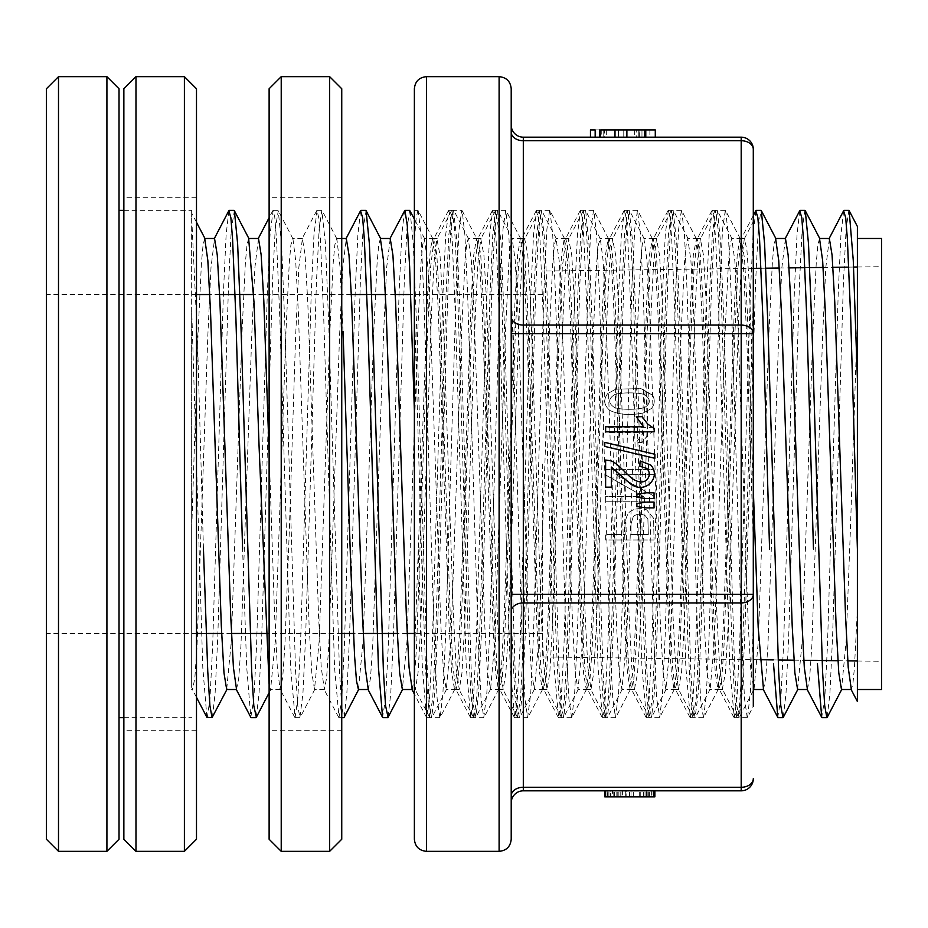 <?xml version="1.0" encoding="UTF-8"?>
<svg xmlns="http://www.w3.org/2000/svg" width="928" height="928" viewBox="0 0 928 928"><rect width="100%" height="100%" fill="white"/><g stroke="black" fill="none" stroke-linecap="round" stroke-linejoin="round"><path stroke-width="0.7" stroke-dasharray="4.64 3.48" d="M843.656 210.934L840.954 234.39L838.262 291.879L827.463 645.691L824.76 698.819L821.698 717.24M799.739 210.737L797.036 234.656L794.345 291.833L783.557 645.552L780.854 698.796L777.78 717.158M755.821 210.842L753.118 234.448L750.416 292.204L739.628 645.633L736.936 698.946L734.234 717.518L729.756 667.255L718.956 317.91L715.627 239.006L713.945 217.813L712.275 210.389L709.212 234.448L706.51 291.879L695.71 645.749L693.019 698.819L690.316 717.599L685.838 667.325L675.039 317.631L671.698 238.821L670.028 217.546L668.357 210.563L665.295 234.401L662.604 291.879L651.804 645.679L649.101 698.946L646.41 717.425L641.921 667.116L631.144 318.026L627.792 238.786L626.11 217.662L624.451 210.412L621.377 234.622L618.686 291.972L607.886 645.633L605.195 698.784L602.492 717.646L598.015 667.302L587.227 317.875L583.886 239.064L582.204 217.616L580.534 210.424L577.471 234.413L574.757 292.169L563.969 645.575L561.266 699.016L558.575 717.46L554.097 667.302L543.298 317.933L539.968 238.832L538.298 217.802L536.616 210.552L533.554 234.401L530.862 291.786L520.063 645.737L517.36 698.749L514.657 717.611L510.18 667.197L499.392 317.689L496.039 238.879L494.369 217.604L492.71 210.401L489.636 234.575L486.945 291.81L476.145 645.668L473.454 698.912L470.751 717.472L466.274 667.29L455.486 318.06L452.145 238.948L450.463 217.628L448.792 210.482L445.718 234.482L443.016 292.158L432.228 645.644L429.525 698.912L426.474 717.274L422.356 667.186L418.25 549.028M404.504 210.714L401.812 234.424L399.11 292.018L388.31 645.656L385.607 698.877L382.556 717.158M360.598 210.958L357.895 234.332L355.204 291.821L344.392 645.668L341.701 698.877L338.998 717.448L334.521 667.139L323.733 317.84L320.38 238.844L318.71 217.72L317.051 210.378L313.977 234.622L311.286 291.833L300.486 645.644L297.784 698.842L295.092 717.611L290.615 667.348L279.827 317.979L276.486 239.076L274.804 217.604L273.134 210.459L270.06 234.424L267.357 292.169L256.569 645.563L253.866 699.016L250.815 717.193L246.697 667.174L242.591 549.074M228.856 210.76L226.154 234.39L223.462 291.763L212.651 645.76L209.96 698.738L207.257 717.646M206.898 717.286L202.78 667.325L191.655 308.015L191.655 687.37L192.618 689.446L194.834 678.055L197.061 645.482L207.837 335.518L211.004 267.45L214.577 238.705M857.391 610.009L857.391 689.516L857.391 610.009L854.363 668.566L852.844 684.238L851.336 689.446M236.536 689.33L238.751 678.252L240.967 645.343L251.743 335.704L254.91 267.357L258.483 238.519M269.12 452.852L274.572 614.498L277.298 666.977L280.036 689.121L282.669 678.055L284.884 645.517L289.327 530.665L295.649 335.704L298.816 267.658L302.4 238.566L305.092 255.049L307.794 302.4L318.559 616.006L321.25 667.568L324.359 689.353L326.586 678.217L328.802 645.389L339.567 335.762L342.734 267.473L346.318 238.612M368.277 689.516L370.492 678.078L372.72 645.424L383.496 335.484L386.663 267.484L390.236 238.566M412.194 689.33L414.41 678.148L416.626 645.447L427.402 335.739L430.569 267.45L434.142 238.589L436.833 255.026L439.536 302.331L450.3 616.03L452.992 667.499L456.1 689.481L458.328 678.078L460.543 645.354L471.32 335.704L474.475 267.67L478.059 238.496L480.75 255.096L483.453 302.319L494.218 616.122L496.909 667.452L499.6 689.04L502.234 678.136L504.461 645.47L515.226 335.669L518.392 267.438L521.977 238.716L524.668 255.014L527.359 302.215L538.136 616.285L540.827 667.568L543.518 688.936L546.151 678.217L548.367 645.354L559.143 335.553L562.322 267.415L565.894 238.484L568.586 255.223L571.277 302.157L582.053 616.227L584.744 667.534L587.436 689.11L590.069 678.043L592.284 645.54L603.061 335.716L606.216 267.6L609.394 238.96L612.492 255.003L615.194 302.342L625.959 615.96L628.65 667.568L631.342 688.994L633.986 678.171L636.214 645.273L646.978 335.762L650.134 267.531L653.3 238.983L656.409 255.072L659.1 302.168L669.877 616.296L672.568 667.383L675.259 689.121L677.892 678.078L680.12 645.494L690.896 335.495L694.063 267.508L697.218 238.983L700.327 255.142L703.018 302.226L713.794 616.32L716.486 667.638L719.177 688.912L721.81 678.217L724.026 645.401L734.802 335.623L737.969 267.357L741.136 238.995L744.488 258.193L747.423 313.583L753.292 488.696M763.5 689.516L765.728 678.055L767.943 645.424L778.72 335.692L781.875 267.658L785.459 238.519M807.418 689.388L809.634 678.206L811.861 645.366L822.626 335.75L825.804 267.426L829.377 238.67M857.391 317.991L857.391 238.484L857.391 317.991L850.373 530.63L846.139 641.341L841.487 689.516M819.528 238.6L817.904 244.783L816.269 262.728L812.998 330.182L802.221 641.318L797.57 689.284M775.622 238.624L773.987 244.598L772.351 262.775L769.08 330.066L758.304 641.48L754.081 689.086L750.972 672.788L748.281 625.866L737.505 311.854L734.814 260.524L731.705 238.542L730.069 244.818L728.434 262.81L725.162 330.298L714.398 641.225L710.164 689.04L707.055 672.997L704.364 625.658L693.599 312.086L690.908 260.478L687.787 238.6L686.152 244.656L684.504 262.914L681.245 330.356L670.48 641.445L665.828 689.458L663.149 672.939L660.446 625.878L649.67 311.773L646.99 260.652L643.881 238.496L642.246 244.76L640.61 262.786L637.339 330.078L626.562 641.294L621.922 689.365L619.22 672.858L616.54 625.797L605.752 311.738L603.072 260.408L600.37 239.088L598.328 244.714L596.692 262.694L593.421 330.252L582.656 641.399L578.005 689.411L575.314 672.928L572.622 625.739L561.858 311.994L559.155 260.536L556.046 238.484L554.41 244.748L552.775 262.937L549.504 330.275L538.739 641.294L534.505 689.11L531.396 672.904L528.693 625.692L517.94 312.017L515.237 260.536L512.128 238.612L510.504 244.714L508.857 262.752L505.586 330.322L494.821 641.352L490.599 688.889L487.478 672.974L484.799 625.843L474.011 311.773L471.331 260.548L468.222 238.566L466.587 244.621L464.951 262.786L461.68 330.008L450.904 641.399L446.264 689.504L443.561 672.765L440.881 625.878L430.093 311.715L427.402 260.443L424.305 238.612L422.669 244.841L421.034 262.763L417.762 330.322L406.998 641.294L402.346 689.388M380.387 238.566L378.752 244.667L377.104 262.949L373.845 330.322L363.08 641.434L358.428 689.504M343.058 331.435L339.973 266.452L336.887 238.902L334.846 244.76L333.21 262.728L329.939 330.229L319.162 641.26L314.511 689.318L311.82 672.928L309.128 625.785L298.352 311.785L295.661 260.397L292.97 239.111L290.928 244.644L289.292 262.717L286.021 330.124L275.245 641.457L270.605 689.458M248.646 238.484L247.01 244.795L245.375 262.902L242.104 330.264L231.339 641.294L226.687 689.446M204.728 238.6L203.093 244.667L201.457 262.844L198.186 330.391L191.655 530.688L191.655 216.7L197.548 341.864L203.452 549.074M212.408 717.286L215.11 693.355L217.813 636.156L228.601 282.46L231.292 229.274L234.378 210.772M256.325 717.182L259.028 693.634L261.731 635.842L272.519 282.414L275.222 229.019L278.272 210.865L281.532 243.623L284.78 323.246L295.58 671.269L297.726 705.512L299.872 717.553L302.934 693.564L305.637 636.225L316.436 282.251L319.128 229.228L321.83 210.354L325.45 243.716L328.698 323.199L339.497 671.246L341.643 705.767L343.789 717.506M344.149 717.1L346.852 693.541L349.543 636.156L360.342 282.448L363.045 229.077L366.119 210.911M388.066 717.228L390.769 693.46L393.472 635.97L404.26 282.321L406.951 229.193L409.654 210.366M410.025 210.702L413.285 243.751L416.533 323.42L427.321 671.06L429.467 705.628L431.613 717.622L434.675 693.68L437.39 635.924L448.178 282.402L450.88 229.019L453.572 210.54L457.191 243.519L460.439 323.118L471.238 671.234L473.384 705.663L475.89 717.089L478.593 693.668L481.284 636.214L492.095 282.332L494.786 229.204L497.489 210.447L501.108 243.762L504.356 323.188L515.156 671.315L517.302 705.686L519.448 717.646L522.51 693.413L525.202 636.26L536.001 282.448L538.692 229.181L541.407 210.459L545.026 243.612L548.274 323.489L559.062 671.014L561.208 705.756L563.725 717.158L566.428 693.61L569.131 635.877L579.919 282.39L582.622 229.065L585.313 210.47M585.672 210.772L588.932 243.716L592.192 323.327L602.98 671.222L605.126 705.524L607.272 717.622L610.334 693.634L613.037 636.19L623.836 282.286L626.539 229.193L629.23 210.401L632.838 243.542L636.086 323.06L642.605 549.074L646.897 671.153L649.043 705.79L651.549 717.054L654.252 693.68L656.943 636.225L667.754 282.344L670.445 229.065L673.148 210.575L676.756 243.646L680.015 323.292L690.803 671.246L692.961 705.686L695.107 717.588L698.169 693.448L700.872 636.156L711.66 282.425L714.351 229.216L717.425 210.714L720.685 243.728L723.933 323.396L734.721 671.014L736.867 705.674L739.013 717.576L742.075 693.657L744.79 635.947L755.578 282.472L758.28 228.996L760.972 210.528M783.29 717.17L785.993 693.68L788.684 636.341L799.495 282.298L802.186 229.262L804.889 210.378M827.208 717.205L829.91 693.529L832.602 636.33L843.413 282.39L846.104 229.1L848.807 210.528M123.865 210.354L191.655 210.354L191.655 216.7L191.655 213.173M881.6 238.484L881.6 689.516M857.391 549.109L857.391 378.891M191.655 687.37L191.655 530.688M119.028 839.237L119.028 88.763M119.028 464L119.028 210.354L119.028 464M191.655 210.354L191.655 308.015M46.4 88.763L46.4 839.237M46.4 464L46.4 633.464L46.4 464M58.499 851.336L58.499 76.664M106.917 76.664L106.917 851.336M881.6 464L881.6 661.304L881.6 464M542.683 464L542.683 656.931L542.683 464M599.697 129.92L638.209 129.92L626.887 129.92L636.237 129.92L626.887 129.92L626.887 137.182L638.209 137.182L599.697 137.182L655.284 137.182M600.694 129.92L600.694 137.182L599.697 137.182M639.357 137.182L636.237 137.182L636.237 129.92L639.357 129.92L639.357 137.182M600.544 137.182L604.662 137.182L604.662 129.92L614.997 129.92L600.544 129.92L600.544 137.182M753.292 706.347L753.292 628.198L750.45 691.163L747.608 717.263L753.304 706.359L753.292 149.292A12.099 12.099 0 0 0 741.194 137.182L523.311 137.182A12.099 12.099 0 0 1 511.212 125.083L511.212 802.917L511.212 333.639L741.194 333.639L741.194 594.361L523.311 594.361L523.311 140.731L741.194 140.731L741.194 325.078L523.311 325.078A12.099 8.561 180 0 1 511.212 316.529L511.212 125.083M595.173 137.182L590.463 137.182M595.173 129.92L603.768 129.92L603.768 137.182L595.857 137.182L603.768 137.182L603.768 129.92L590.463 129.92M595.741 137.182L644.16 137.182L595.741 137.182L595.741 129.92L644.16 129.92L595.741 129.92L595.741 137.182L595.741 129.92L644.16 129.92L644.16 137.182L623.767 137.182L644.16 137.182L644.16 129.92L595.741 129.92L618.396 129.92L595.741 129.92L595.741 137.182M601.263 137.182L644.473 137.182L601.263 137.182L601.263 129.92L644.473 129.92L601.263 129.92M646.108 492.838L636.898 494.241L636.898 497.315L646.108 498.58L654.043 498.58L654.043 492.838L646.108 492.838M654.866 454.268L604.789 442.366L604.789 446.426L654.866 458.304L654.866 454.268M605.624 426.787L605.624 431.833L654.24 431.833L654.24 428.574L647.756 424.108L642.083 416.707L636.341 416.707L643.498 426.787L605.624 426.787M605.624 487.177L611.332 487.177L611.332 467.039L629.172 482.769C644.821 496.387 662.105 476.841 650.656 464.986L640.227 460.984L639.612 466.169L646.746 468.385C650.122 472.085 650.168 475.89 646.897 479.799C643.545 482.734 639.172 482.664 633.778 479.59C627.908 476.273 616.111 461.077 609.742 460.624L605.624 460.033L605.624 487.177M646.108 502.141L636.898 503.521L636.898 506.537L646.108 507.883L654.043 507.883L654.043 502.141L646.108 502.141M654.043 501.758L605.624 501.758L605.624 496.55L643.672 496.55L605.624 474.985L605.624 469.406L654.043 469.406L654.043 474.614L616.03 474.614L654.043 496.178L654.043 501.758L605.624 501.758L605.624 496.55L643.672 496.55L605.624 474.985L605.624 469.406L654.043 469.406L654.043 474.614L616.03 474.614L654.043 496.178L654.043 501.758M643.324 412.972C630.066 415.628 618.895 414.77 609.824 410.408C603.931 405.316 603.212 399.713 607.654 393.611L615.74 389.168L640.946 388.612L652.662 395.282C655.122 400.049 654.704 404.469 651.398 408.517L643.324 412.972C630.066 415.628 618.895 414.77 609.824 410.408C603.931 405.316 603.212 399.713 607.654 393.611L615.74 389.168L640.946 388.612L652.662 395.282C655.122 400.049 654.704 404.469 651.398 408.517L643.324 412.972M605.624 432.425L605.624 427.379L654.24 427.379L654.24 430.638L647.756 435.104L642.083 442.505L636.341 442.505L643.498 432.425L605.624 432.425L605.624 427.379L654.24 427.379L654.24 430.638L647.756 435.104L642.083 442.505L636.341 442.505L643.498 432.425L605.624 432.425M654.043 539.968L605.624 539.968L605.624 534.528L625.298 534.528C624.208 523.833 625.634 516.304 629.578 511.954C634.601 508.393 640.297 507.697 646.642 509.855L653.579 518.218L654.043 539.968L605.624 539.968L605.624 534.528L625.298 534.528C624.208 523.833 625.634 516.304 629.578 511.954C634.601 508.393 640.297 507.697 646.642 509.855L653.579 518.218L654.043 539.968M610.937 796.874L654.043 796.874L654.043 790.818L605.624 790.818L654.043 790.818L605.624 790.818L654.043 790.818L654.043 796.874L654.043 790.818L654.043 796.874L612.202 796.874L654.043 796.874L654.043 790.818L654.043 796.874L605.624 796.874L605.624 790.818L605.624 796.874L654.043 796.874L654.043 790.818L654.043 796.874L610.937 796.874L610.937 790.818L618.86 790.818L610.937 790.818M626.133 790.818L620.148 790.818L626.133 790.818L626.133 796.874L620.148 796.874L620.148 790.818L620.148 796.874L626.133 796.874L626.133 790.818M511.212 802.917A12.099 12.099 0 0 1 523.311 790.818L741.194 790.818L741.194 787.269L523.311 787.269L523.311 602.922L741.194 602.922L741.194 787.269A12.099 8.561 0 0 0 753.292 778.708M607.144 790.818L607.492 796.874L607.144 790.818M610.578 790.818L612.202 790.818L612.202 796.874L610.578 796.874L610.578 790.818M620.983 790.818L651.943 790.818L607.991 790.818L620.983 790.818L620.983 796.874L622.607 796.874L622.607 790.818M622.607 796.874L651.943 796.874L607.991 796.874L607.991 790.818L608.942 790.818L608.942 796.874L620.983 796.874M651.166 790.818L651.943 790.818L651.943 796.874L651.166 796.874L651.166 790.818M646.7 790.818L646.967 796.874L646.7 790.818M610.276 790.818L612.561 790.818L612.561 796.874L610.276 796.874L610.276 790.818M511.212 839.237L511.212 88.763M753.292 628.198L753.292 226.71L753.292 539.678L746.808 339.567L743.572 268.61L739.918 238.716L737.226 255.014L734.547 302.157L723.759 616.18L721.079 667.545L717.97 689.33L715.279 672.974L712.588 625.878L701.8 311.773L699.12 260.559L696.429 239.018L693.32 255.061L690.629 302.11L679.853 616.262L677.162 667.36L674.053 689.516L671.362 672.893L668.67 625.832L657.894 311.773L655.203 260.64L652.512 238.89L649.403 255.13L646.7 302.284L635.935 616.146L633.244 667.429L630.135 689.411L627.444 672.893L624.741 625.646L613.976 311.912L611.285 260.466L608.176 238.67L605.485 255.061L602.794 302.366L592.018 616.076L589.326 667.592L586.218 689.318L583.526 672.939L580.835 625.669L570.059 311.866L567.379 260.478L564.27 238.635L561.568 255.084L558.876 302.25L548.1 616.204L545.42 667.406L542.312 689.458L539.62 672.904L536.929 625.82L526.153 311.762L523.462 260.664L520.353 238.484L517.662 255.096L514.959 302.238L504.194 616.18L501.503 667.336L498.394 689.492L495.703 672.939L493 625.611L482.235 311.912L479.544 260.582L476.435 238.577L473.744 255.049L471.041 302.493L460.276 616.018L457.585 667.476L454.476 689.295L451.785 672.951L449.094 625.774L438.329 312.028L435.638 260.513L432.518 238.705L430.256 250.258L427.994 284.351L414.375 656.862L414.375 210.354L414.375 307.678L422.008 569.166L425.813 673.612L429.629 717.263L432.692 698.772L435.383 645.772L446.182 291.821L448.885 234.517L451.948 210.389L454.65 229.274L457.342 282.24L468.141 636.167L470.844 693.529L473.535 717.205M473.906 717.495L476.609 698.796L479.3 645.714L490.1 291.856L492.803 234.401L495.865 210.598L498.568 229.077L501.259 282.309L512.059 636.132L514.75 693.634L517.453 717.019L520.515 699.004L523.206 645.702L534.018 291.868L536.709 234.448L539.783 210.563L542.474 229.019L545.165 282.263L555.976 636.132L558.668 693.436L561.37 717.147L564.421 698.9L567.124 645.784L577.924 291.868L580.626 234.633L583.689 210.354L586.392 229.193L589.083 282.216L599.882 636.098L602.585 693.378L605.276 717.274L608.35 698.772L611.042 645.737L621.841 291.96L624.544 234.54L627.606 210.517L630.309 229.17L633 282.274L643.8 635.993L646.503 693.541L649.194 717.066L652.268 698.935L654.959 645.737L665.759 292.018L668.45 234.436L671.524 210.61L674.215 229.007L676.906 282.24L687.718 636.016L690.409 693.471L693.1 717.054L696.174 698.97L698.865 645.807L709.676 291.949L712.356 234.656L715.442 210.424L718.133 229.088L720.824 282.182L731.635 636.179L734.326 693.367L737.018 717.274L739.384 707.287L741.368 677.579L745.346 570.186L753.292 299.802L753.292 268.354L542.683 271.069M414.375 88.763L414.375 839.237M415.35 689.516L414.375 689.516L414.375 307.678M414.375 687.323L415.35 689.469L418.041 672.893L420.732 625.82L431.497 312.005L434.188 260.594L436.891 238.948L440 255.026L442.691 302.273L453.456 615.902L456.147 667.487L459.267 689.376L461.958 673.009L464.65 625.646L475.414 312.121L478.106 260.443L480.808 239.018L483.917 255.049L486.608 302.377L497.373 615.937L500.064 667.545L503.173 689.446L505.876 672.835L508.567 625.681L519.332 311.97L522.023 260.524L524.714 238.925L527.835 255.235L530.526 302.226L541.291 616.111L543.982 667.429L547.091 689.504L549.794 672.765L552.473 625.855L563.25 311.889L565.941 260.582L568.632 238.914L571.741 255.142L574.432 302.157L585.197 616.03L587.888 667.452L591.008 689.376L593.7 672.974L596.391 625.774L607.156 312.052L609.847 260.49L612.55 239.03L615.647 254.956L618.35 302.273L629.114 615.89L631.817 667.568L634.508 688.982L637.606 672.986L640.308 625.716L651.062 312.11L653.776 260.432L656.467 238.972L659.564 255.13L662.267 302.226L673.02 615.972L675.735 667.545L678.414 689.086L681.535 672.777L684.214 625.843L694.991 311.889L697.682 260.501L700.373 238.879L703.482 255.235L706.173 302.11L716.938 615.96L719.629 667.336L722.332 689.063L725.441 672.881L728.132 625.866L738.897 312.098L741.588 260.617L744.291 239.006L746.854 249.098L748.989 279.595L753.292 388.322M747.237 717.576L744.534 698.749L741.843 645.76L731.044 291.891L728.341 234.482L725.65 210.842M725.278 210.54L722.576 229.158L719.884 282.274L709.085 636.086L706.394 693.587L703.691 717.054M703.32 717.379L700.628 698.97L697.926 645.702L687.126 291.926L684.435 234.424L681.732 210.981M681.361 210.61L678.67 228.984L675.978 282.274L665.167 636.074L662.476 693.483L659.773 717.077L656.711 698.958L654.02 645.76L643.22 291.926L640.517 234.622L637.455 210.401L634.764 229.135L632.061 282.193L621.261 636.063L618.558 693.332L615.496 717.646L612.793 698.784L610.102 645.784L599.302 291.972L596.6 234.633L593.908 210.749M593.537 210.436L590.834 229.216L588.143 282.251L577.344 635.97L574.641 693.46L571.961 717.135M571.578 717.448L568.876 698.865L566.184 645.737L555.385 292.065L552.694 234.471L550.002 210.969M549.62 210.621L546.928 229.03L544.226 282.24L533.426 635.947L530.735 693.518L527.661 717.402L524.97 699.004L522.278 645.795L511.479 292.018L508.788 234.61L505.702 210.505L503.011 229.042L500.32 282.17L489.52 636.016L486.829 693.274L483.755 717.611L481.064 698.888L478.361 645.83L467.561 292.007L464.87 234.761L462.167 210.726L476.853 238.879M451.948 210.354L461.796 210.354L459.093 229.158L456.402 282.263L445.602 635.924L442.911 693.286L440.22 717.228M439.837 717.541L437.134 698.726L434.42 645.32L423.644 292.076L420.952 234.564L418.25 210.818M417.878 210.482L416.127 218.393L414.375 241.582M639.276 796.874L639.276 790.818M640.761 796.874L640.761 790.818M607.991 796.874L608.942 796.874L607.991 796.874M648.324 796.874L631.017 796.874L631.017 790.818L648.324 790.818L631.017 790.818L631.017 796.874L648.324 796.874L648.324 790.818M647.895 796.874L647.895 790.818M653.579 790.818L653.579 796.874L625.298 796.874L625.298 790.818L625.298 796.874L605.624 796.874L605.624 790.818M653.579 796.874L654.043 790.818M613.64 406.928C617.271 410.048 641.526 410.176 645.853 406.684C650.632 403.019 650.47 399.202 645.378 395.235C641.828 392.092 617.294 392.068 613.652 395.235C608.362 399.11 608.362 403.007 613.64 406.928C617.271 410.048 641.526 410.176 645.853 406.684C650.632 403.019 650.47 399.202 645.378 395.235C641.828 392.092 617.294 392.068 613.652 395.235C608.362 399.11 608.362 403.007 613.64 406.928M631.017 523.914L631.017 534.528L648.324 534.528L647.895 518.961L645.03 515.527C640.61 513.532 636.712 513.834 633.325 516.432L631.017 523.914L631.017 534.528L648.324 534.528L647.895 518.961L645.03 515.527C640.61 513.532 636.712 513.834 633.325 516.432L631.017 523.914M655.284 129.92L644.728 129.92M641.967 129.92L641.967 137.182L641.967 129.92M645.784 129.92L645.784 137.182M614.997 129.92L614.997 137.182M638.789 129.92L638.789 137.182L638.789 129.92M603.768 129.92L595.857 129.92L603.768 129.92M599.952 129.92L599.952 137.182L599.952 129.92M618.396 129.92L618.396 137.182L618.396 129.92M644.16 129.92L644.16 137.182L644.16 129.92M623.767 129.92L623.767 137.182L623.767 129.92M606.668 129.92L639.079 129.92L606.668 129.92L606.668 137.182L639.079 137.182L606.668 137.182M196.492 839.237L196.492 88.763M196.492 464L196.492 730.301L196.492 464M123.865 88.763L123.865 839.237M123.865 464L123.865 730.301L123.865 464M135.975 851.336L135.975 76.664M184.394 76.664L184.394 851.336M341.748 839.237L341.748 88.763M341.748 464L341.748 730.301L341.748 464M269.12 88.763L269.12 839.237M269.12 464L269.12 730.301L269.12 464M281.219 851.336L281.219 76.664M329.637 76.664L329.637 851.336M426.474 851.336L426.474 76.664M499.102 76.664L499.102 851.336M523.311 790.818L523.311 787.269A12.099 8.561 180 0 0 511.212 795.83M511.212 132.17A12.099 8.561 180 0 0 523.311 140.731L523.311 137.182M741.194 137.182L741.194 140.731A12.099 8.561 180 0 1 753.292 149.292M741.194 325.078L741.194 333.639L753.292 333.639A12.099 8.561 180 0 0 741.194 325.078M511.212 611.471A12.099 8.561 180 0 1 523.311 602.922L523.311 594.361L511.212 594.361M741.194 594.361L741.194 602.922A12.099 8.561 0 0 0 753.292 594.361L741.194 594.361M613.779 796.874L613.779 790.818M616.807 796.874L616.807 790.818M613.93 796.874L613.93 790.818M614.475 796.874L614.475 790.818M643.382 796.874L643.382 790.818M617.213 796.874L617.213 790.818M618.86 796.874L618.86 790.818L618.86 796.874M645.03 796.874L645.03 790.818M633.325 796.874L633.325 790.818M629.578 796.874L629.578 790.818M646.642 796.874L646.642 790.818M634.682 129.92L634.682 137.182M753.292 215.563L741.136 238.879M733.862 717.298L719.177 689.121M711.904 210.702L697.218 238.879M689.956 717.298L675.259 689.121M667.998 210.702L653.3 238.879M646.039 717.298L631.342 689.121M624.08 210.702L609.394 238.879M602.121 717.298L587.436 689.121M580.162 210.702L565.477 238.879M558.204 717.298L543.518 689.121M536.245 210.702L521.559 238.879M514.298 717.298L499.6 689.121M492.339 210.702L477.642 238.879M470.38 717.298L455.683 689.121M448.421 210.702L433.736 238.879M426.462 717.298L414.375 694.098M338.639 717.298L323.942 689.121M316.68 210.702L301.983 238.879M294.721 717.298L280.036 689.121M272.762 210.702L269.12 217.697M196.492 697.346L192.2 689.121M753.292 690.618L739.384 717.298M732.122 238.879L717.425 210.702M710.164 689.121L695.478 717.298M688.205 238.879L673.519 210.702M666.246 689.121L651.56 717.298M644.287 238.879L629.602 210.702M622.328 689.121L607.643 717.298M600.381 238.879L585.684 210.702M578.422 689.121L563.725 717.298M556.464 238.879L541.766 210.702M534.505 689.121L519.819 717.298M512.546 238.879L497.86 210.702M490.587 689.121L475.902 717.298M468.628 238.879L453.943 210.702M446.67 689.121L431.984 717.298M424.722 238.879L414.375 219.043M336.887 238.879L322.202 210.702M314.928 689.121L300.243 717.298M292.97 238.879L278.284 210.702M271.011 689.121L269.12 692.752M196.492 222.291L191.725 213.138M741.553 238.484L731.705 238.484M697.636 238.484L687.787 238.484M719.594 689.516L709.746 689.516M653.718 238.484L643.87 238.484M675.677 689.516L665.828 689.516M609.8 238.484L599.964 238.484M631.759 689.516L621.922 689.516M565.894 238.484L556.046 238.484M587.853 689.516L578.005 689.516M521.977 238.484L512.128 238.484M543.936 689.516L534.087 689.516M478.059 238.484L468.222 238.484M500.018 689.516L490.17 689.516M434.142 238.484L424.305 238.484M456.1 689.516L446.264 689.516M341.748 238.484L336.47 238.484M302.4 238.484L292.564 238.484M324.359 689.516L314.511 689.516M280.442 689.516L270.605 689.516M192.618 689.516L191.655 689.516M734.234 717.646L739.013 717.646M690.316 717.646L695.107 717.646M712.275 210.354L717.066 210.354M646.41 717.646L651.189 717.646M668.357 210.354L673.148 210.354M602.492 717.646L607.272 717.646M624.451 210.354L629.23 210.354M558.575 717.646L563.354 717.646M580.534 210.354L585.313 210.354M514.657 717.646L519.448 717.646M536.616 210.354L541.407 210.354M470.751 717.646L475.53 717.646M492.71 210.354L497.489 210.354M426.834 717.646L431.613 717.646M448.792 210.354L453.572 210.354M338.998 717.646L341.748 717.646M295.092 717.646L299.872 717.646M317.051 210.354L321.83 210.354M273.134 210.354L277.913 210.354M123.865 717.646L191.655 717.646M542.683 656.931L759.881 659.727M773.337 659.901L778.128 659.97M793.974 660.168L803.834 660.295M817.29 660.469L822.069 660.527M837.926 660.736L847.774 660.864M857.391 660.991L881.6 661.304M761.006 268.25L765.786 268.192M779.242 268.018L789.067 267.89M804.901 267.693L809.68 267.624M823.101 267.45L832.95 267.322M848.784 267.125L853.563 267.055M857.391 267.009L881.6 266.696M542.683 294.536L410.744 294.536M395.27 294.536L385.422 294.536M371.606 294.536L366.815 294.536M351.352 294.536L269.12 294.536M263.517 294.536L253.68 294.536M239.865 294.536L235.074 294.536M219.6 294.536L209.763 294.536M196.492 294.536L46.4 294.536M542.683 633.464L414.375 633.464M407.16 633.464L397.312 633.464M381.837 633.464L377.058 633.464M363.242 633.464L353.394 633.464M341.748 633.464L265.57 633.464M250.096 633.464L245.317 633.464M231.501 633.464L221.653 633.464M206.178 633.464L201.399 633.464M196.492 633.464L46.4 633.464M454.476 689.516L459.267 689.516M498.394 689.516L503.173 689.516M542.312 689.516L547.091 689.516M586.218 689.516L591.008 689.516M630.135 689.516L634.926 689.516M674.053 689.516L678.832 689.516M717.97 689.516L722.75 689.516M432.518 238.484L437.308 238.484M476.435 238.484L481.214 238.484M520.353 238.484L525.132 238.484M564.27 238.484L569.05 238.484M608.176 238.484L612.967 238.484M652.094 238.484L656.873 238.484M696.012 238.484L700.791 238.484M739.918 238.484L744.708 238.484M429.618 717.298L414.932 689.121M451.576 210.702L436.891 238.879M473.535 717.298L458.85 689.121M495.494 210.702L480.808 238.879M517.453 717.298L502.767 689.121M539.412 210.702L524.714 238.879M561.37 717.298L546.673 689.121M583.329 210.702L568.632 238.879M605.276 717.298L590.591 689.121M627.235 210.702L612.55 238.879M649.194 717.298L634.508 689.121M671.153 210.702L656.467 238.879M693.112 717.298L678.414 689.121M715.07 210.702L700.373 238.879M737.029 717.298L722.332 689.121M744.291 238.879L753.211 221.78M740.335 238.879L725.65 210.702M718.376 689.121L703.691 717.298M696.429 238.879L681.732 210.702M674.47 689.121L659.773 717.298M652.512 238.879L637.814 210.702M630.553 689.121L615.867 717.298M608.594 238.879L593.908 210.702M586.635 689.121L571.95 717.298M564.676 238.879L549.991 210.702M542.718 689.121L528.032 717.298M520.77 238.879L506.073 210.702M498.812 689.121L484.114 717.298M454.894 689.121L440.208 717.298M432.935 238.879L418.25 210.702M725.278 210.354L715.442 210.354M681.361 210.354L671.524 210.354M637.455 210.354L627.606 210.354M593.537 210.354L583.689 210.354M549.62 210.354L539.783 210.354M505.702 210.354L495.865 210.354M417.878 210.354L414.375 210.354M747.237 717.646L737.389 717.646M703.32 717.646L693.483 717.646M659.414 717.646L649.565 717.646M615.496 717.646L605.648 717.646M571.578 717.646L561.73 717.646M527.661 717.646L517.824 717.646M483.755 717.646L473.906 717.646M439.837 717.646L429.989 717.646M604.789 796.874L604.789 790.818M649.38 796.874L649.38 790.818M649.878 129.92L649.878 137.182M595.857 129.92L595.857 137.182M639.079 129.92L639.079 137.182M644.473 129.92L644.473 137.182M196.492 197.699L123.865 197.699M196.492 730.301L123.865 730.301M341.748 197.699L269.12 197.699M341.748 730.301L269.12 730.301"/><path stroke-width="1.39" d="M857.391 610.009L857.391 698.656L857.391 549.109L850.709 317.817L847.357 238.786L845.698 217.732L843.656 210.934M821.698 717.24L817.429 663.671M813.473 549.04L806.792 317.898L803.439 238.821L801.769 217.651L799.739 210.737L785.053 238.879M777.78 717.158L773.511 663.706M769.567 549.086L762.886 317.991L759.545 238.948L757.863 217.604L755.821 210.842M414.375 410.64L409.631 266.719L407.253 225.086L404.875 210.354L389.818 238.879M382.556 717.158L378.438 667.36L367.639 317.747L364.298 238.798L362.628 217.616L360.598 210.958M242.591 549.074L235.898 317.956L232.557 238.89L230.886 217.813L228.856 210.76M203.452 549.074L207.756 671.35L209.902 705.709L212.048 717.634L206.898 717.286L196.492 697.346M849.178 210.702L857.402 226.49L857.391 238.484L881.6 238.484L881.6 689.516L857.391 689.516L857.391 701.487M214.577 238.705L217.268 255.049L219.959 302.238L230.736 616.296L233.427 667.626L236.536 689.33M269.12 684.435L259.098 446.913L254.075 303.236L248.646 238.484L258.483 238.484L261.151 254.759L263.807 300.695L269.12 452.852M346.318 238.612L349.009 255.049L351.7 302.145L362.477 616.296L365.168 667.418L368.277 689.516L358.428 689.516L356.503 680.955L354.589 656.212L350.738 566.126L343.058 331.435M390.236 238.566L392.927 255.212L395.618 302.18L406.394 616.32L409.086 667.603L412.194 689.33M753.292 488.696L758.188 627.386L763.5 689.516L753.664 689.516M775.622 238.484L785.459 238.484L788.15 255.096L790.853 302.308L801.618 616.03L804.309 667.51L807.418 689.388M829.377 238.67L832.068 255.038L834.759 302.168L845.547 616.296L848.227 667.487L851.336 689.446M851.336 689.516L841.487 689.516L838.796 672.916L836.105 625.704L825.34 311.924L822.637 260.594L819.528 238.6M797.57 689.284L794.89 672.997L792.199 625.797L781.411 311.785L778.731 260.466L775.622 238.624M402.346 689.388L399.655 673.032L396.964 625.692L386.199 312.086L383.496 260.478L380.387 238.566M226.687 689.446L223.996 672.962L221.305 625.762L210.54 312.086L207.837 260.501L204.728 238.6M849.166 210.9L853.273 260.49L857.391 378.891L857.391 229.367L857.391 317.991M212.048 717.634L227.105 689.121M234.378 210.772L237.626 243.67L240.874 323.524L251.662 671.025L253.808 705.767L256.325 717.182M366.119 210.911L369.367 243.646L372.615 323.466L383.403 671.153L385.561 705.721L388.066 717.228M404.875 210.354L409.654 210.354L414.375 219.043M761.331 210.865L764.591 243.565L767.839 323.246L778.638 671.269L780.784 705.593L782.93 717.46M819.946 238.879L805.26 210.702L808.497 243.658L811.745 323.095L822.556 671.211L824.702 705.698L826.848 717.599M857.391 689.516L857.391 238.484M106.917 76.664L119.028 88.763L119.028 839.237L106.917 851.336L106.917 76.664L58.499 76.664L58.499 851.336L106.917 851.336M58.499 851.336L46.4 839.237L46.4 88.763L58.499 76.664M511.212 125.083A12.099 12.099 0 0 0 523.311 137.182L741.194 137.182A12.099 12.099 0 0 1 753.292 149.292L753.304 706.359M590.463 137.182L595.173 137.182L595.173 129.92L590.463 129.92L590.463 137.182M600.694 129.92L644.728 129.92L644.728 137.182L655.284 137.182L655.284 129.92L645.784 129.92L645.784 137.182M753.292 778.708A12.099 8.561 180 0 1 741.194 787.269L741.194 602.922L523.311 602.922L523.311 787.269L741.194 787.269L741.194 790.818A12.099 12.099 0 0 0 753.292 778.708A12.099 12.099 0 0 1 741.194 790.818L523.311 790.818A12.099 12.099 0 0 0 511.212 802.917M511.212 333.639L511.212 316.529A12.099 8.561 180 0 0 523.311 325.078L741.194 325.078L741.194 140.731L523.311 140.731L523.311 594.361L741.194 594.361L741.194 333.639L511.212 333.639M511.212 464L511.212 839.237C510.493 846.591 506.456 850.628 499.102 851.336L499.102 76.664C506.456 77.372 510.493 81.409 511.212 88.763L511.212 464M753.292 539.678L753.292 628.198M761.006 268.25L753.292 268.354L753.292 221.827M426.474 851.336C419.12 850.628 415.094 846.591 414.375 839.237L414.375 88.763C415.094 81.409 419.12 77.372 426.474 76.664L426.474 851.336L499.102 851.336M414.375 689.516L414.375 656.862M654.866 790.818L654.866 796.874L604.789 796.874L604.789 790.818M605.624 796.874L605.624 790.818M654.043 796.874L654.043 790.818M605.624 426.787L605.624 431.833L654.24 431.833L654.24 428.574L647.756 424.108L642.083 416.707L636.341 416.707L643.498 426.787L605.624 426.787M654.866 454.268L604.789 442.366L604.789 446.426L654.866 458.304L654.866 454.268M605.624 487.177L611.332 487.177L611.332 467.039L629.172 482.769C644.821 496.387 662.105 476.841 650.656 464.986L640.227 460.984L639.612 466.169L646.746 468.385C650.122 472.085 650.168 475.89 646.897 479.799C643.545 482.734 639.172 482.664 633.778 479.59C627.908 476.273 616.111 461.077 609.742 460.624L605.624 460.033L605.624 487.177M646.108 492.838L636.898 494.241L636.898 497.315L646.108 498.58L654.043 498.58L654.043 492.838L646.108 492.838M646.108 502.141L636.898 503.521L636.898 506.537L646.108 507.883L654.043 507.883L654.043 502.141L646.108 502.141M644.728 129.92L645.784 129.92M626.887 129.92L626.887 137.182M614.997 129.92L614.997 137.182M184.394 76.664L196.492 88.763L196.492 839.237L184.394 851.336L184.394 76.664L135.975 76.664L135.975 851.336L184.394 851.336M135.975 851.336L123.865 839.237L123.865 88.763L135.975 76.664M329.637 76.664L341.748 88.763L341.748 839.237L329.637 851.336L329.637 76.664L281.219 76.664L281.219 851.336L329.637 851.336M281.219 851.336L269.12 839.237L269.12 88.763L281.219 76.664M511.212 795.83A12.099 8.561 180 0 1 523.311 787.269L523.311 790.818M511.212 594.361L523.311 594.361L523.311 602.922A12.099 8.561 180 0 0 511.212 611.471M741.194 602.922L741.194 594.361L753.292 594.361A12.099 8.561 180 0 1 741.194 602.922M741.194 333.639L741.194 325.078A12.099 8.561 0 0 1 753.292 333.639L741.194 333.639M523.311 137.182L523.311 140.731A12.099 8.561 180 0 1 511.212 132.17M753.292 149.292A12.099 8.561 0 0 0 741.194 140.731L741.194 137.182M599.697 129.92L599.697 137.182M843.656 210.702L828.959 238.879M821.698 717.298L807 689.121M777.78 717.298L763.094 689.121M755.821 210.702L753.292 215.563M414.375 694.098L411.777 689.121M382.545 717.298L367.859 689.121M360.598 210.702L345.9 238.879M269.12 217.697L258.286 238.484M250.804 717.298L236.118 689.121M228.845 210.702L214.159 238.879M857.379 701.498L850.918 689.121M841.905 689.121L827.219 717.298M797.987 689.121L783.302 717.298M776.028 238.879L761.343 210.702M753.872 689.516L753.292 690.618M402.764 689.121L388.066 717.298M380.805 238.879L366.108 210.702M358.846 689.121L344.16 717.298M269.12 692.752L256.325 717.298M249.064 238.879L234.366 210.702M205.146 238.879L196.492 222.291M829.377 238.484L819.528 238.484M807.418 689.516L797.57 689.516M390.236 238.484L380.387 238.484M412.194 689.516L402.346 689.516M346.318 238.484L341.748 238.484M214.577 238.484L204.728 238.484M236.536 689.516L226.687 689.516M822.069 717.646L826.848 717.646M844.016 210.354L848.807 210.354M778.151 717.646L782.93 717.646M800.11 210.354L804.889 210.354M756.192 210.354L760.972 210.354M382.916 717.646L387.707 717.646M341.748 717.646L343.789 717.646M360.957 210.354L365.748 210.354M251.175 717.646L255.954 717.646M229.216 210.354L233.995 210.354M119.028 717.646L123.865 717.646M119.028 210.354L123.865 210.354M759.881 659.727L773.337 659.901M778.128 659.97L793.974 660.168M803.834 660.295L817.29 660.469M822.069 660.527L837.926 660.736M847.774 660.864L857.391 660.991M765.786 268.192L779.242 268.018M789.067 267.89L804.901 267.693M809.68 267.624L823.101 267.45M832.95 267.322L848.784 267.125M853.563 267.055L857.391 267.009M410.744 294.536L395.27 294.536M385.422 294.536L371.606 294.536M366.815 294.536L351.352 294.536M269.12 294.536L263.517 294.536M253.68 294.536L239.865 294.536M235.074 294.536L219.6 294.536M209.763 294.536L196.492 294.536M414.375 633.464L407.16 633.464M397.312 633.464L381.837 633.464M377.058 633.464L363.242 633.464M353.394 633.464L341.748 633.464M265.57 633.464L250.096 633.464M245.317 633.464L231.501 633.464M221.653 633.464L206.178 633.464M201.399 633.464L196.492 633.464M426.474 76.664L499.102 76.664"/></g></svg>
